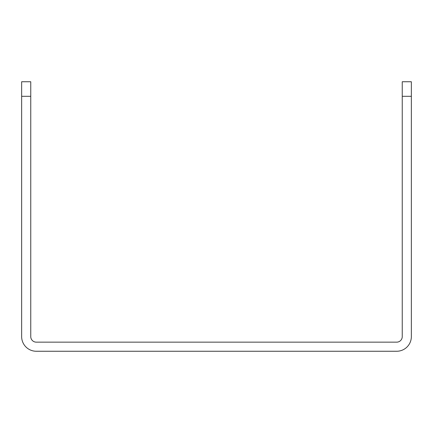 <?xml version="1.0" encoding="UTF-8"?>
<svg xmlns="http://www.w3.org/2000/svg" width="433" height="433" viewBox="0 0 433 433"><rect width="100%" height="100%" fill="white"/><g stroke="black" fill="none" stroke-linecap="round" stroke-linejoin="round"><path stroke-width="0.65" d="M411.35 96.31L411.35 81.745L402.246 81.745L402.246 96.31L411.35 96.31L411.35 336.598A14.657 14.657 0 0 1 396.693 351.255L36.307 351.255A14.657 14.657 0 0 1 21.65 336.598L21.65 96.31L30.754 96.31L30.754 81.745L21.65 81.745L21.65 96.31M30.754 96.31L30.754 336.598A5.548 5.548 0 0 0 36.307 342.151L396.693 342.151A5.548 5.548 0 0 0 402.246 336.598L402.246 96.31"/></g></svg>
